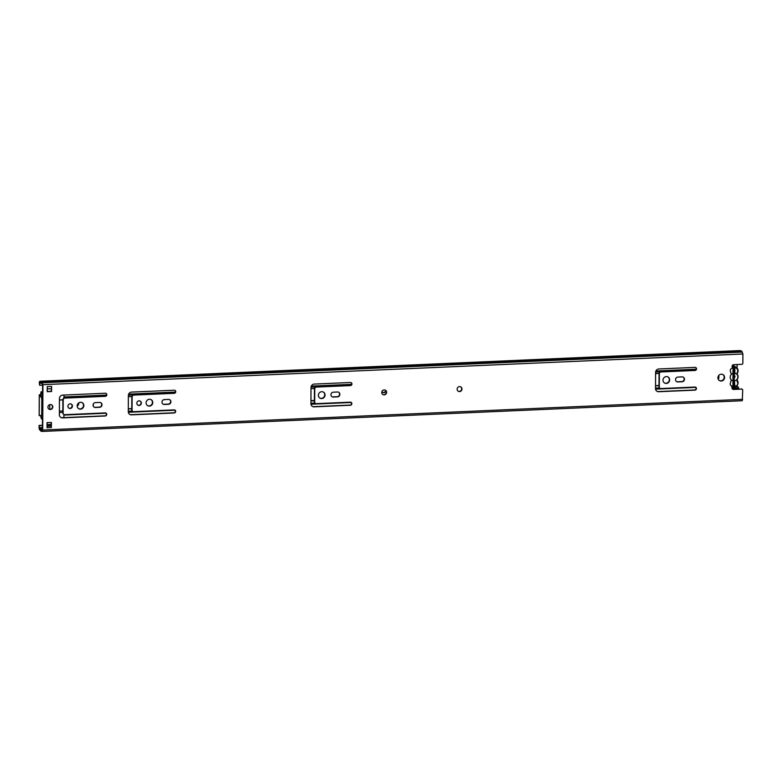 <?xml version="1.0" encoding="UTF-8"?>
<svg xmlns="http://www.w3.org/2000/svg" width="782" height="782" viewBox="0 0 782 782"><rect width="100%" height="100%" fill="white"/><g stroke="black" fill="none" stroke-linecap="round" stroke-linejoin="round"><path stroke-width="1.17" d="M722.842 374.529A3.48 3.294 -59.6 0 1 719.332 380.511M717.905 377.755A3.48 3.294 -59.6 0 1 722.998 374.617A3.48 3.294 -59.6 0 1 722.861 380.531A3.48 3.294 -59.6 0 1 717.905 377.755M460.686 386.826A2.522 2.385 -59.6 0 1 458.144 391.166M457.147 389.192A2.522 2.385 -59.6 0 1 460.842 386.914A2.522 2.385 -59.6 0 1 460.745 391.205A2.522 2.385 -59.6 0 1 457.147 389.192M385.301 390.13A2.522 2.385 -59.6 0 1 382.76 394.47M381.763 392.496A2.522 2.385 -59.6 0 1 385.467 390.218A2.522 2.385 -59.6 0 1 385.36 394.509A2.522 2.385 -59.6 0 1 381.763 392.496M695.55 387.168A1.574 1.486 -59.6 0 1 694.592 389.964L658.415 391.557A3.363 3.187 -59.6 0 1 656.89 391.225M696.43 388.537A1.574 1.486 -59.6 0 1 694.905 390.15L658.727 391.733A3.363 3.187 -59.6 0 1 655.512 388.566L655.599 372.428A3.363 3.187 -59.6 0 1 658.845 368.967L695.032 367.384A1.574 1.486 -59.6 0 1 696.527 368.86A1.574 1.486 -59.6 0 1 695.012 370.473L660.986 371.968A1.681 1.593 120.4 0 0 659.363 373.698L659.294 386.963A1.681 1.593 120.4 0 0 660.898 388.546L694.924 387.051A1.574 1.486 -59.6 0 1 696.43 388.537M695.648 367.491A1.574 1.486 -59.6 0 1 694.699 370.297L660.673 371.782A1.681 1.593 120.4 0 0 659.05 373.513L658.982 386.777A1.681 1.593 120.4 0 0 659.9 388.243M683.185 377.12A2.463 2.336 -59.6 0 1 681.777 381.577L677.574 381.763A2.463 2.336 -59.6 0 1 676.498 381.548M684.465 379.221A2.463 2.336 -59.6 0 1 682.09 381.763L677.886 381.948A2.463 2.336 -59.6 0 1 675.628 378.957A2.463 2.336 -59.6 0 1 677.916 377.08L682.109 376.895A2.463 2.336 -59.6 0 1 684.465 379.221M667.926 376.934A3.48 3.294 -59.6 0 1 664.417 382.926M662.989 380.169A3.48 3.294 -59.6 0 1 668.082 377.022A3.48 3.294 -59.6 0 1 667.945 382.936A3.48 3.294 -59.6 0 1 662.989 380.169M350.952 402.28A1.574 1.486 -59.6 0 1 350.004 405.076L313.817 406.66A3.363 3.187 -59.6 0 1 312.292 406.337M351.832 403.649A1.574 1.486 -59.6 0 1 350.316 405.262L314.129 406.845A3.363 3.187 -59.6 0 1 310.923 403.668L311.001 387.54A3.363 3.187 -59.6 0 1 314.247 384.079L350.434 382.496A1.574 1.486 -59.6 0 1 351.929 383.972A1.574 1.486 -59.6 0 1 350.414 385.585L316.387 387.08A1.681 1.593 120.4 0 0 314.765 388.81L314.696 402.075A1.681 1.593 120.4 0 0 316.299 403.659L350.326 402.163A1.574 1.486 -59.6 0 1 351.832 403.649M351.059 382.603A1.574 1.486 -59.6 0 1 350.101 385.399L316.075 386.895A1.681 1.593 120.4 0 0 314.452 388.625L314.384 401.889A1.681 1.593 120.4 0 0 315.312 403.346M338.596 392.222A2.463 2.336 -59.6 0 1 337.179 396.689L332.985 396.875A2.463 2.336 -59.6 0 1 331.91 396.66M339.877 394.333A2.463 2.336 -59.6 0 1 337.492 396.875L333.288 397.06A2.463 2.336 -59.6 0 1 331.03 394.069A2.463 2.336 -59.6 0 1 333.318 392.193L337.521 392.007A2.463 2.336 -59.6 0 1 339.877 394.333M323.328 392.046A3.48 3.294 -59.6 0 1 319.818 398.038M318.391 395.281A3.48 3.294 -59.6 0 1 323.484 392.134A3.48 3.294 -59.6 0 1 323.347 398.048A3.48 3.294 -59.6 0 1 318.391 395.281M174.885 390.326A1.574 1.486 -59.6 0 1 173.927 393.131L133.439 394.9A1.681 1.593 120.4 0 0 131.816 396.63L131.747 409.895A1.681 1.593 120.4 0 0 132.676 411.361M175.755 391.694A1.574 1.486 -59.6 0 1 174.239 393.317L133.751 395.086A1.681 1.593 120.4 0 0 132.129 396.816L132.06 410.081A1.681 1.593 120.4 0 0 133.663 411.664L174.161 409.895A1.574 1.486 -59.6 0 1 175.657 411.371A1.574 1.486 -59.6 0 1 174.142 412.984L131.493 414.851A3.363 3.187 -59.6 0 1 128.287 411.684L128.365 395.545A3.363 3.187 -59.6 0 1 131.62 392.085L174.259 390.218A1.574 1.486 -59.6 0 1 175.755 391.694M174.777 410.003A1.574 1.486 -59.6 0 1 173.829 412.798L131.18 414.675A3.363 3.187 -59.6 0 1 129.656 414.343M169.635 399.631A2.463 2.336 -59.6 0 1 168.218 404.099L164.025 404.284A2.463 2.336 -59.6 0 1 162.949 404.059M170.916 401.743A2.463 2.336 -59.6 0 1 168.531 404.284L164.337 404.47A2.463 2.336 -59.6 0 1 162.07 401.479A2.463 2.336 -59.6 0 1 164.357 399.602L168.56 399.416A2.463 2.336 -59.6 0 1 170.916 401.743M140.125 401.019A2.356 2.229 -59.6 0 1 137.749 405.076M136.83 403.238A2.356 2.229 -59.6 0 1 140.281 401.107A2.356 2.229 -59.6 0 1 140.193 405.115A2.356 2.229 -59.6 0 1 136.83 403.238M151.034 399.602A3.48 3.294 -59.6 0 1 147.524 405.594M146.097 402.838A3.48 3.294 -59.6 0 1 151.19 399.69A3.48 3.294 -59.6 0 1 151.053 405.604A3.48 3.294 -59.6 0 1 146.097 402.838M105.961 393.346A1.574 1.486 -59.6 0 1 105.013 396.151L64.525 397.93A1.681 1.593 120.4 0 0 62.902 399.651L62.824 412.916A1.681 1.593 120.4 0 0 63.753 414.382M106.841 394.724A1.574 1.486 -59.6 0 1 105.326 396.337L64.838 398.106A1.681 1.593 120.4 0 0 63.215 399.837L63.137 413.101A1.681 1.593 120.4 0 0 64.75 414.685L105.238 412.916A1.574 1.486 -59.6 0 1 106.733 414.392A1.574 1.486 -59.6 0 1 105.218 416.004L62.58 417.881A3.363 3.187 -59.6 0 1 59.364 414.704L59.452 398.566A3.363 3.187 -59.6 0 1 62.697 395.106L105.345 393.238A1.574 1.486 -59.6 0 1 106.841 394.724M105.863 413.023A1.574 1.486 -59.6 0 1 104.905 415.829L62.267 417.696A3.363 3.187 -59.6 0 1 60.742 417.373M100.712 402.662A2.463 2.336 -59.6 0 1 99.304 407.119L95.101 407.305A2.463 2.336 -59.6 0 1 94.026 407.09M101.992 404.763A2.463 2.336 -59.6 0 1 99.617 407.305L95.414 407.49A2.463 2.336 -59.6 0 1 93.156 404.499A2.463 2.336 -59.6 0 1 95.443 402.622L99.637 402.437A2.463 2.336 -59.6 0 1 101.992 404.763M71.201 404.05A2.356 2.229 -59.6 0 1 68.836 408.096M67.917 406.259A2.356 2.229 -59.6 0 1 71.367 404.128A2.356 2.229 -59.6 0 1 71.27 408.136A2.356 2.229 -59.6 0 1 67.917 406.259M82.11 402.622A3.48 3.294 -59.6 0 1 78.601 408.615M77.174 405.858A3.48 3.294 -59.6 0 1 82.266 402.71A3.48 3.294 -59.6 0 1 82.13 408.624A3.48 3.294 -59.6 0 1 77.174 405.858M51.475 404.773A2.522 2.385 -59.6 0 1 48.934 409.113M47.937 407.139A2.522 2.385 -59.6 0 1 51.641 404.851A2.522 2.385 -59.6 0 1 51.534 409.152A2.522 2.385 -59.6 0 1 47.937 407.139M42.394 431.4L742.274 400.736L742.714 390.15A1.124 1.065 120.4 0 0 741.639 389.094L733.252 389.27A1.681 1.593 -59.6 0 1 732.568 389.143M741.326 388.908A1.124 1.065 -59.6 0 1 742.04 389.153M739.704 350.61A2.209 0.606 87.5 0 1 739.811 350.571L39.853 381.264A2.209 0.606 87.5 0 0 39.335 383.112L39.638 385.262L39.902 382.388L40.869 382.76A2.698 0.743 87.5 0 1 41.123 382.574A2.698 0.743 87.5 0 1 41.642 383.219L42.629 384.5L42.394 429.856L41.397 429.983A2.698 0.743 87.5 0 1 41.143 430.168A2.698 0.743 87.5 0 1 40.625 429.533L39.706 428.819L39.11 425.418L42.414 425.271M51.094 422.466L51.387 427.539L47.028 427.734L47.047 422.651L51.407 422.456L51.387 427.539M51.602 386.425L51.573 391.508L47.213 391.704L47.243 386.611L51.602 386.425L51.26 391.323L47.213 391.499M741.639 389.094L733.565 389.446A1.681 1.593 -59.6 0 1 732.92 386.308L733.017 367.892A1.681 1.593 -59.6 0 1 733.692 364.695L741.766 364.334A1.124 1.065 120.4 0 0 742.851 363.18L742.9 353.992L42.942 384.685L42.707 430.041L42.316 431.429L41.563 431.019A3.822 1.056 87.5 0 1 41.192 431.293A3.822 1.056 87.5 0 1 40.459 430.383L39.706 429.924A2.209 0.606 87.5 0 1 39.1 427.392L39.11 425.418M42.629 385.125L39.638 385.262M39.853 381.264A2.209 0.606 87.5 0 1 39.96 381.293L40.703 381.733A3.822 1.056 87.5 0 1 41.075 381.45L741.033 350.756A3.822 1.056 87.5 0 1 741.766 351.665L742.9 353.992M42.414 425.476L39.423 425.603M41.075 381.45A3.822 1.056 87.5 0 1 41.808 382.359L42.942 384.685M47.028 426.024L50.371 425.877A6.725 1.857 87.5 0 1 50.439 425.867A6.725 1.857 87.5 0 1 50.762 425.955L51.074 426.151M734.806 380.844A3.978 3.763 120.4 0 0 736.683 379.72L737.651 382.857C738.931 387.266 729 387.696 730.329 383.18L731.326 379.964A3.978 3.763 120.4 0 0 733.193 380.922L733.164 385.379L734.787 385.311L734.151 377.931M732.206 386.982A4.369 4.135 -59.6 0 0 737.191 380.169L737.025 379.329A3.978 3.763 -59.6 0 0 737.045 374.519L736.712 374.148A3.978 3.763 -59.6 0 0 734.845 373.19L734.875 368.733L733.252 368.801L733.233 373.258A3.978 3.763 -59.6 0 0 731.356 374.382L730.388 371.245C729.107 366.836 739.039 366.406 737.709 370.922L737.103 373.864A0.557 0.528 -59.6 0 1 737.201 373.493L736.927 373.268M734.171 375.321L734.269 375.38A1.574 1.486 120.4 0 1 734.963 376.66A1.574 1.486 -59.6 0 1 734.259 377.989M734.122 384.92L734.787 385.311M731.326 379.964L730.994 379.593A3.978 3.763 -59.6 0 1 731.014 374.783L731.356 374.382M734.269 375.38L734.845 373.19M738.071 376.777A4.369 4.135 -59.6 0 0 737.201 374.177L737.045 374.519M78.376 403.189A2.522 2.385 -59.6 0 1 77.193 405.477M77.174 405.917A2.522 2.385 120.4 0 0 78.679 402.935M385.761 390.55A2.522 2.385 -59.6 0 1 382.369 392.202M42.59 391.753L41.026 391.821L40.635 394.558L39.276 394.842L39.168 415.584L40.517 415.594L41.436 418.859A2.698 0.743 87.5 0 1 41.729 418.605A2.698 0.743 87.5 0 1 42.394 419.768L42.443 419.631M381.88 391.733A2.522 2.385 120.4 0 0 386.054 391.01M93.263 406.151A2.522 2.385 120.4 0 0 93.322 405.594L93.332 404.02M736.908 367.833A0.557 0.528 120.4 0 0 737.074 367.432L737.084 364.539M41.016 393.434L41.006 394.783L40.371 394.568M40.977 417.295L41.671 417.265A4.047 1.114 87.5 0 0 41.319 417.49L40.517 415.594L42.472 415.418M732.001 388.263L738.619 387.97A4.047 1.114 -92.5 0 0 737.749 386.738L735.471 386.836L737.055 386.767L736.976 385.682M738.619 387.97L738.55 389.035M41.671 417.265A4.047 1.114 87.5 0 1 42.453 418.243M41.026 391.821L41.573 392.153A2.698 0.743 87.5 0 0 42.13 392.906A2.698 0.743 87.5 0 0 42.541 392.378L42.59 392.564M42.58 393.952A4.047 1.114 87.5 0 1 42.189 394.245A4.047 1.114 87.5 0 1 41.446 393.375M40.742 395.018L39.335 394.92L41.329 397.461L42.56 397.403M40.752 394.793L42.56 397.324M39.335 394.92L39.227 415.653L41.241 415.467A2.238 0.616 -92.5 0 0 41.759 413.59L41.827 399.925A2.238 0.616 -92.5 0 0 41.329 397.461M314.393 400.452L310.933 400.599M718.55 375.731A6.168 5.836 -59.6 0 1 718.14 379.016M718.766 375.438A6.168 5.836 -59.6 0 1 718.345 379.446M314.393 400.648L310.933 400.795M314.462 388.488L311.001 388.644M63.929 414.499L63.909 417.627L63.889 414.47M63.889 397.872L64.026 395.047L64.016 398.028M47.203 422.642L47.037 425.574M47.36 391.499L47.233 387.764M49.774 404.646L49.745 409.328M47.956 406.875L47.946 407.402M62.834 412.368L59.373 412.525M62.843 410.97L59.383 411.117M62.892 399.915L59.442 400.061M62.902 399.768L59.442 399.925M742.665 399.348L42.707 430.041M41.642 383.209L39.647 383.297M41.446 382.799L40.811 382.828M41.397 382.74L40.869 382.76M42.404 427.441L39.413 427.568M42.394 428.702L39.706 428.819M42.394 429.455L40.625 429.533M42.394 429.171L40.449 429.25M739.919 350.6L39.96 381.293M741.766 351.665L41.808 382.359M741.786 351.695L41.827 382.388M742.45 352.086L42.492 382.779M51.045 426.122L47.028 426.298M50.762 425.955L47.028 426.122M737.055 379.857A0.557 0.528 -59.6 0 0 737.162 380.14L736.888 380.59M733.731 365.829L732.441 365.35A4.369 4.135 -59.6 0 1 733.731 365.829L736.106 367.217A4.369 4.135 -59.6 0 1 738.091 370.805L737.103 373.864M738.071 376.836A4.369 4.135 120.4 0 1 737.182 379.456L737.025 379.329M738.091 370.863A4.369 4.135 -59.6 0 1 737.201 373.483M732.216 367.12A4.369 4.135 -59.6 0 1 736.106 367.217L738.12 370.834M737.201 374.177L738.091 376.807L737.201 379.475M736.967 386.406L736.145 386.445M42.463 416.865L40.889 416.933M738.628 388.82L732.509 389.084M42.59 392.105L41.573 392.153M42.59 392.056L41.544 392.105M42.59 391.782L41.114 391.85M42.052 418.829L41.436 418.859L42.052 418.849M42.472 415.408L41.241 415.467M42.551 399.895L41.827 399.925M41.759 413.59L42.482 413.561M659.05 373.425L655.59 373.571M658.982 385.497L655.531 385.643M658.982 385.673L655.531 385.819M314.393 400.785L310.933 400.931M131.757 408.791L128.297 408.947M131.757 408.615L128.297 408.761M131.816 396.542L128.365 396.689M659.07 373.268L655.59 373.415M314.472 388.38L311.001 388.527M131.835 396.386L128.365 396.542M51.084 424.43L47.184 424.597M695.775 387.383L655.56 389.153M351.177 402.495L310.972 404.255M175.002 410.218L128.336 412.27M106.088 413.248L63.929 415.095M659.422 387.901L655.512 388.077M314.823 403.013L310.923 403.189M132.187 411.019L128.287 411.195M696.117 369.231L655.912 370.991M351.519 384.343L311.324 386.103M175.344 392.065L128.688 394.118M106.43 395.096L64.016 396.953M51.27 388.732L47.379 388.908M695.188 370.189L655.639 371.919M350.59 385.301L311.041 387.031M174.415 393.023L128.404 395.047M105.502 396.044L64.016 397.862M41.456 382.818L40.752 382.848M41.984 431.263L41.192 431.293M742.274 400.736L42.316 431.429M734.2 368.752L734.112 385.34M47.028 426.014L50.439 425.867M731.62 386.699C735.148 387.852 737.299 386.543 738.052 382.769L737.182 380.15M42.062 418.849L41.417 418.878M51.084 425.545L47.037 425.721"/></g></svg>
